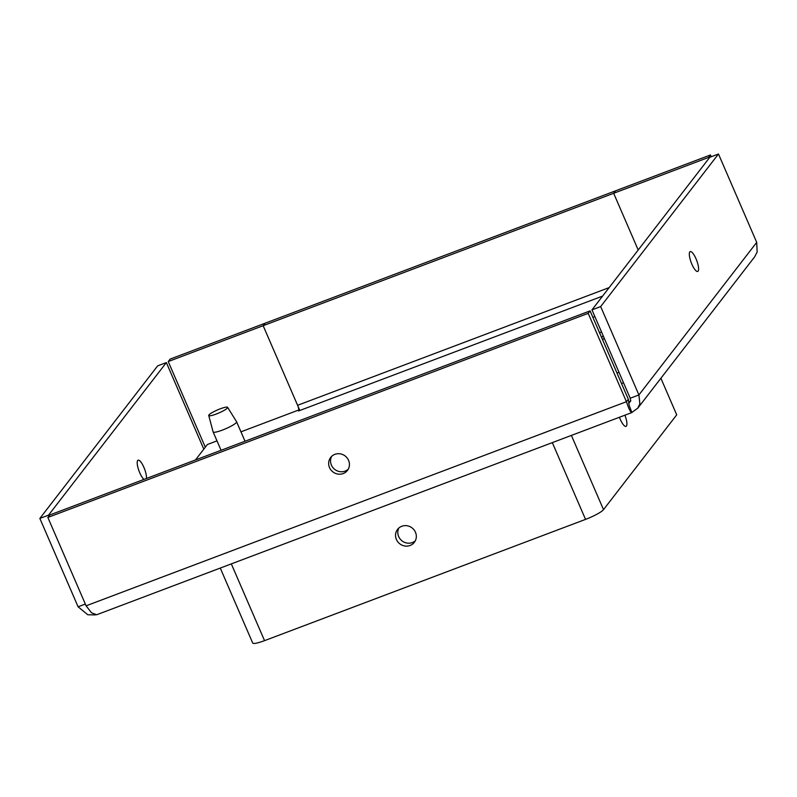 <?xml version="1.0" encoding="UTF-8"?>
<svg xmlns="http://www.w3.org/2000/svg" width="797" height="797" viewBox="0 0 797 797"><rect width="100%" height="100%" fill="white"/><g stroke="black" fill="none" stroke-linecap="round" stroke-linejoin="round"><path stroke-width="1.2" d="M689.803 251.922A10.61 2.939 -110.7 0 1 690.212 251.603A10.61 2.939 -110.7 0 1 696.708 260.489A10.61 2.939 -110.7 0 1 697.704 271.448A10.61 2.939 -110.7 0 1 691.537 263.399A10.61 2.939 -110.7 0 1 689.803 251.922M143.938 479.415A10.61 2.939 -110.7 0 1 138.558 469.642A10.61 2.939 -110.7 0 1 137.682 460.497A10.61 2.939 -110.7 0 1 138.09 460.178A10.61 2.939 -110.7 0 1 143.639 466.783A10.61 2.939 -110.7 0 1 146.419 478.479M331.691 456.322A10.61 10.042 -142.3 0 0 331.403 465.099A10.61 10.042 -142.3 0 0 348.279 469.134M329.51 467.56A10.61 10.042 37.7 0 1 330.645 457.478A10.61 10.042 37.7 0 1 345.181 456.004A10.61 10.042 37.7 0 1 347.432 470.439A10.61 10.042 37.7 0 1 337.898 474.076A10.61 10.042 37.7 0 1 329.51 467.56M708.971 158.344L708.573 157.437L263.149 325.694L299.831 410.465M711.233 156.74L710.466 154.977L615.553 190.832L613.66 193.282L638.198 249.989L613.66 193.282L615.553 190.832L265.042 323.243L263.149 325.694L168.237 361.549L170.13 359.098L265.042 323.243L263.149 325.694L297.6 405.294A4.872 1.355 -110.7 0 1 298.556 410.953L298.626 410.824M205.307 447.207L168.237 361.549M203.813 449.149L166.354 362.575L48.547 515.141L39.85 518.429L78.086 606.796L87.819 614.776L95.381 614.895M48.936 516.058L48.547 515.141M85.339 604.056L78.086 606.796M166.354 362.575L157.657 365.853L39.85 518.429M629.202 405.434L631.891 412.557L96.616 614.776L91.486 612.763L86.096 605.82L47.86 517.452L588.196 313.341L626.432 401.698C629.112 409.827 631.025 413.344 632.151 412.248L637.73 408.213L639.871 403.89L638.905 394.943L600.669 306.576L718.476 154L756.712 242.368L757.15 252.001L754.719 256.704M47.86 517.452L49.753 515.001L590.089 310.88L588.196 313.341M629.142 405.294L628.325 399.247L590.089 310.88M628.325 399.247L626.432 401.698L86.096 605.82M708.573 157.437L710.466 154.977M628.684 403.382L630.716 400.991L630.218 398.221L591.972 309.864L709.788 157.288L718.476 154M630.218 398.221L638.905 394.943L756.712 242.368M591.972 309.864L600.669 306.576M624.928 415.197A10.61 2.939 -110.7 0 1 626.014 426.385A10.61 2.939 -110.7 0 1 619.438 417.279M398.819 528.032A10.61 10.042 -142.3 0 0 400.712 539.669A10.61 10.042 -142.3 0 0 412.358 542.548A10.61 10.042 -142.3 0 0 415.317 540.774M410.096 545.477A10.61 10.042 37.7 0 1 397.813 541.85A10.61 10.042 37.7 0 1 397.544 529.387A10.61 10.042 37.7 0 1 412.079 527.923A10.61 10.042 37.7 0 1 414.33 542.349A10.61 10.042 37.7 0 1 410.096 545.477M618.96 372.219A38.993 6.306 156.6 0 1 617.037 373.165M621.56 383.616A38.993 6.306 -23.4 0 0 623.483 382.67M660.892 378.266L676.713 414.838L603.508 509.642A16.418 2.65 156.6 0 1 585.536 519.385L264.544 640.649A16.418 2.65 156.6 0 1 252.689 643L220.261 568.062M195.474 459.949L207.389 444.507L216.993 440.88M240.953 431.835L298.775 409.987M208.734 415.506L213.108 431.884A12.792 2.062 -23.4 0 0 213.128 431.934A12.792 2.062 -23.4 0 0 225.681 428.756A12.792 2.062 -23.4 0 0 236.599 421.772A12.792 2.062 -23.4 0 0 236.579 421.733L227.623 407.337A10.291 1.664 156.6 0 1 218.856 412.985A10.291 1.664 156.6 0 1 208.734 415.506A10.291 1.664 156.6 0 1 216.744 410.276A10.291 1.664 156.6 0 1 227.623 407.337M628.644 403.133L630.786 400.353M604.176 338.048L602.681 339.99M571.389 435.421L603.508 509.642M231.319 563.887L264.544 640.649M585.536 519.385L552.321 442.624M601.546 331.97L599.543 332.728M592.868 317.306L594.871 316.558M602.602 296.095L298.556 410.953M297.6 405.294L609.157 287.607M754.739 256.724L637.749 408.233M601.665 337.639L603.16 335.706M245.018 441.239L236.599 421.772M221.068 450.285L213.128 431.934"/></g></svg>
